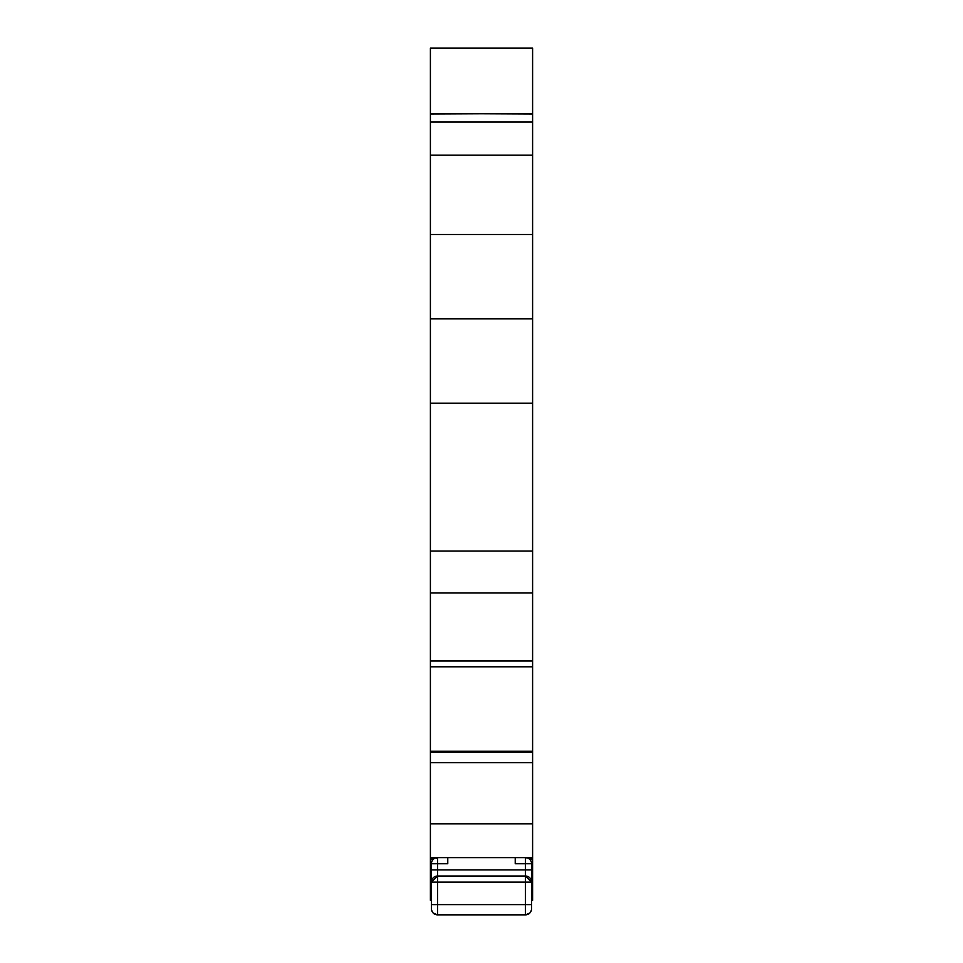 <?xml version="1.0" encoding="UTF-8"?>
<svg xmlns="http://www.w3.org/2000/svg" width="963" height="963" viewBox="0 0 963 963"><rect width="100%" height="100%" fill="white"/><g stroke="black" fill="none" stroke-linecap="round" stroke-linejoin="round"><path stroke-width="1.44" d="M531.576 900.2L532.599 900.2L532.599 887.26L532.599 900.2L531.576 900.2L532.599 900.285L531.576 900.297M431.424 900.297L430.401 900.297L431.424 900.2M531.576 887.26L532.599 887.26L532.599 873.971L532.599 887.26L531.576 887.26L532.599 887.26L532.599 899.803L531.576 899.803M431.424 899.803L430.401 899.803L431.424 899.803L430.401 899.803L430.401 887.26L430.401 899.803L430.401 887.26L431.424 887.26L430.401 887.26L430.401 873.971L430.401 887.26L431.424 887.26M432.194 911.696L433.218 913.056L437.563 914.85L525.437 914.85L525.437 904.63L531.576 904.63L531.576 908.723A6.127 6.127 180 0 1 525.437 914.85A6.127 6.127 180 0 0 531.576 908.723L531.576 904.63L531.576 908.723A6.127 6.127 180 0 1 525.437 914.85L437.563 914.85A6.127 6.127 180 0 1 431.424 908.723A6.127 6.127 180 0 0 437.563 914.85L437.563 904.63L431.424 904.63L437.563 904.63L437.563 914.85L437.563 904.63L525.437 904.63L525.437 882.144L437.563 882.144L437.563 904.63L525.437 904.63L525.437 876.017L437.563 876.017L437.563 882.144L437.563 876.017L431.424 882.144L437.563 882.144L437.563 914.85L525.437 914.85L525.437 882.144L437.563 882.144L437.563 904.63L531.576 904.63L531.576 882.144L525.437 876.017L525.437 882.144L531.576 882.144L531.576 869.89L525.437 869.89L525.437 876.017L437.563 876.017L437.563 869.89L525.437 869.89L525.437 876.017L437.563 876.017A6.127 6.127 -0 0 0 431.424 882.144L431.424 908.723A6.127 6.127 180 0 0 437.563 914.85L525.437 914.85L525.437 904.63L531.576 904.63L531.576 882.144A6.127 6.127 -0 0 0 525.437 876.017L525.437 882.144L531.576 882.144A6.127 6.127 -0 0 0 525.437 876.017L525.437 869.89L531.576 869.89L531.576 863.751L525.437 863.751L525.437 869.89L525.437 863.751L525.437 869.89L431.424 869.89L431.424 882.144L531.576 882.144L531.576 863.751L525.437 863.751L525.437 857.624L525.437 863.751L515.229 863.751L515.229 859.417M531.576 874.404L531.576 863.751A6.127 6.127 0 0 0 525.485 857.624M531.576 881.289L531.576 904.63M431.424 874.404L431.424 869.89L437.563 869.89L437.563 876.017A6.127 6.127 -0 0 0 431.424 882.144L437.563 882.144L437.563 863.751L431.424 863.751L431.424 904.63L437.563 904.63M515.229 857.624L515.229 863.751L531.576 863.751A6.127 6.127 0 0 0 525.461 857.624L525.437 863.751L515.229 863.751L515.229 857.624L515.229 863.751M531.576 869.89L437.563 869.89L437.563 863.751L447.771 863.751L447.771 859.417M526.845 858.045L528.001 857.624M532.599 666.709L430.401 666.709L430.401 660.979L532.599 660.979L532.599 666.709L430.401 666.709L430.401 660.979L532.599 660.979L532.599 751.26L532.599 666.709L430.401 666.709L430.401 551.041L532.599 551.041L532.599 751.26L430.401 751.26L430.401 666.709M430.401 751.393L430.401 752.223L532.599 752.223L532.599 751.393M431.424 904.63L431.424 881.289M431.424 863.751A6.127 6.127 0 0 1 437.539 857.624A6.127 6.127 0 0 0 431.424 863.751L437.563 863.751L437.563 857.624L437.563 863.751L447.771 863.751L431.424 863.751L431.424 869.89L437.563 869.89L437.563 857.624A6.127 6.127 0 0 0 431.424 863.751L431.424 869.89M532.599 114.019L532.599 48.15L532.599 113.55L430.401 113.55L430.401 48.15L532.599 48.15L532.599 113.55L430.401 113.55L430.401 48.15L532.599 48.15L430.401 48.15L430.401 114.019L532.599 113.55L430.401 113.55L532.599 113.55L430.401 113.55L532.599 114.019L532.599 312.674M532.599 751.465L532.599 762.624L430.401 762.624L430.401 752.223L532.599 752.223L532.599 857.624L434.65 857.624L532.599 857.624L532.599 859.08L529.409 859.08L532.599 859.08L532.599 873.718M532.599 865.46L532.599 859.08L529.409 859.08M438.875 857.624L432.447 857.624L438.875 857.624M434.975 857.624L436.347 858.298M532.599 762.624L532.599 823.846L430.401 823.846L430.401 762.624L532.599 762.624L532.599 859.08L532.599 857.624L430.401 857.624L532.599 857.624L532.599 823.846L430.401 823.846L430.401 752.223L532.599 752.223L532.599 762.624L430.401 762.624L430.401 751.465M430.401 114.019L430.401 155.199L532.599 155.199L532.599 122.072L430.401 122.072L532.599 122.072L430.401 122.072L430.401 155.199L532.599 155.199L532.599 592.895L430.401 592.895L430.401 551.041L532.599 551.041L532.599 592.895L430.401 592.895L430.401 403.172L532.599 403.172L532.599 551.041L532.599 318.837L430.401 318.837L430.401 234.491L532.599 234.491L532.599 318.837L430.401 318.837L430.401 403.172L532.599 403.172L532.599 318.837L430.401 318.837L430.401 403.172L532.599 403.172M532.599 592.895L532.599 660.979L430.401 660.979L430.401 592.895L532.599 592.895L532.599 660.979M532.599 823.846L430.401 823.846L430.401 857.624L532.599 857.624M430.401 858.009L430.401 859.08L433.591 859.08L430.401 859.08L430.401 762.624M433.591 859.08L430.401 859.08L430.401 887.26M430.401 122.072L430.401 234.491L532.599 234.491L532.599 122.072M430.401 823.846L430.401 873.838M430.401 869.637L430.401 859.08M532.599 155.199L430.401 155.199L430.401 312.674M532.599 551.041L430.401 551.041L430.401 234.491L532.599 234.491M532.599 887.26L532.599 873.971L531.576 873.971M531.576 863.751A6.127 6.127 0 0 0 525.461 857.624M447.771 863.751L447.771 857.624M430.401 660.979L430.401 592.895M430.401 155.199L430.401 234.491M430.401 551.041L430.401 403.172M525.437 914.85L529.782 913.056L530.806 911.696M530.89 911.54L531.528 909.505M432.11 911.54L431.472 909.505M430.401 666.805L532.599 666.805M431.424 873.971L430.401 873.971"/></g></svg>
